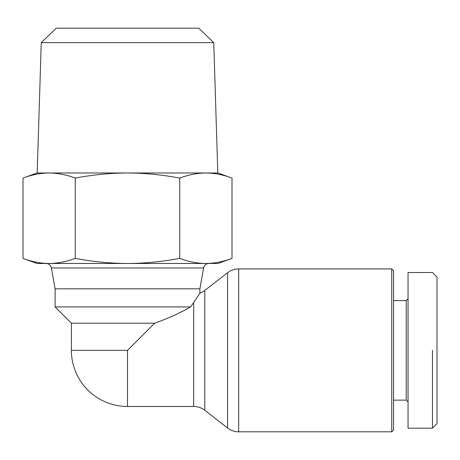 <?xml version="1.0" encoding="UTF-8"?>
<svg xmlns="http://www.w3.org/2000/svg" width="460" height="460" viewBox="0 0 460 460"><rect width="100%" height="100%" fill="white"/><g stroke="black" fill="none" stroke-linecap="round" stroke-linejoin="round"><path stroke-width="0.69" d="M238.683 431.808L391.753 431.808L391.753 268.916L238.683 268.916A18.101 18.101 0 0 0 227.573 272.728L204.798 290.438A18.101 18.101 0 0 1 199.899 293.152L199.899 288.822L203.619 267.961A5.428 5.428 0 0 1 208.966 263.482L205.873 263.482C214.389 263.43 223.094 261.734 231.995 258.388L217.994 263.482L37.001 263.482L23 258.388C31.901 261.734 40.606 263.43 49.122 263.482L46.029 263.482A5.428 5.428 0 0 1 51.376 267.961L55.102 288.822L55.102 306.923L71.392 323.213L71.392 350.365A56.108 56.108 0 0 0 127.501 406.473L193.683 406.473A18.101 18.101 0 0 1 204.798 410.285L227.573 427.995A18.101 18.101 0 0 0 238.683 431.808L238.683 268.916M199.899 293.152L193.683 302.536L199.519 293.767M393.559 400.137L406.232 400.137L406.232 300.587L393.559 300.587M406.232 300.587L408.043 298.776M408.043 401.948L406.232 400.137M432.475 428.191L408.043 428.191L408.043 272.533L432.475 272.533L437 277.058L437 423.666L432.475 428.191L432.475 350.365M391.753 268.916L393.559 270.721L393.559 430.002L391.753 431.808M23 178.083L37.001 172.989L49.122 172.989C40.486 173.064 31.78 174.76 23 178.083L23 258.388M217.994 172.989L231.995 178.083C223.215 174.76 214.509 173.064 205.873 172.989L217.994 172.989M217.816 172.989L213.745 42.665L41.256 42.665L37.179 172.989L217.816 172.989M41.256 42.665L56.183 28.192L198.812 28.192L213.745 42.665M199.899 288.822L55.102 288.822M205.873 172.989C197.236 173.064 188.525 174.76 179.745 178.083C162.19 174.76 144.773 173.064 127.501 172.989C110.222 173.064 92.805 174.76 75.25 178.083C66.47 174.76 57.759 173.064 49.122 172.989M179.745 178.083L179.745 258.388C188.646 261.734 197.357 263.43 205.873 263.482M231.995 178.083L231.995 258.388M49.122 263.482C57.638 263.43 66.349 261.734 75.25 258.388C93.052 261.734 110.469 263.43 127.501 263.482C144.526 263.43 161.943 261.734 179.745 258.388M75.25 178.083L75.25 258.388M193.683 406.473L193.683 302.536L190.589 306.923C179.923 313.041 167.946 318.469 154.646 323.213L127.501 350.365L127.501 406.473M154.646 323.213L71.392 323.213M190.589 306.923L55.102 306.923M227.573 272.728L227.573 427.995M127.501 350.365L71.392 350.365M51.376 267.961L203.619 267.961M204.798 410.285L204.798 290.438"/></g></svg>
